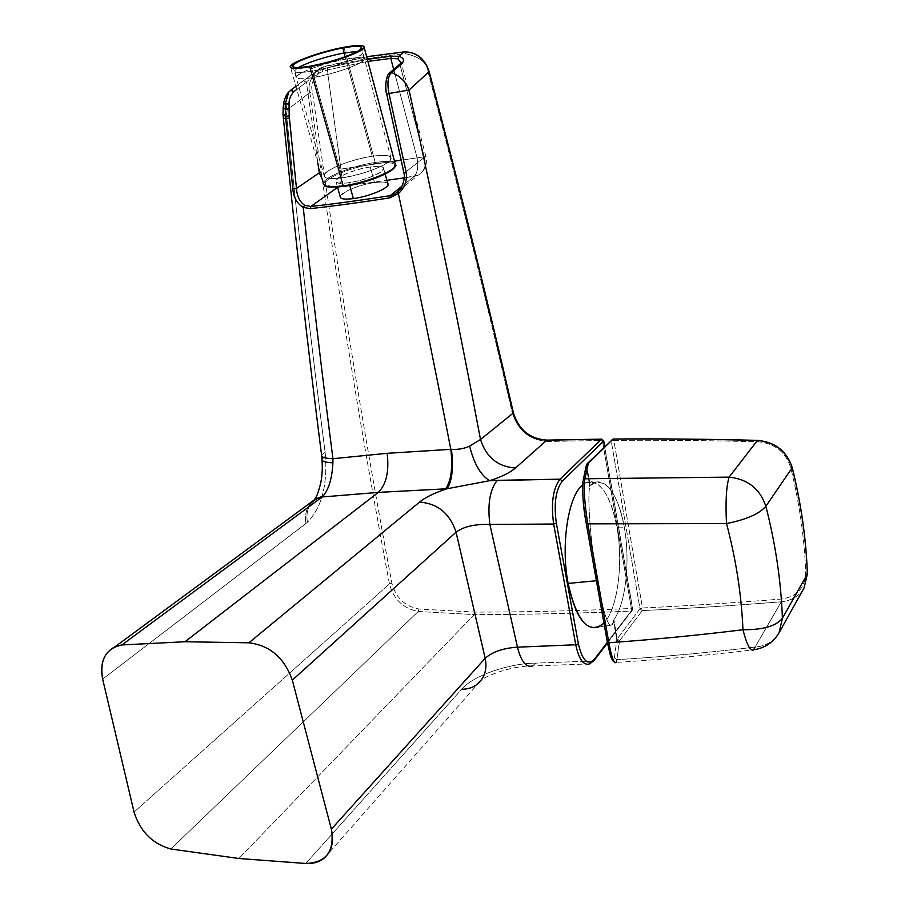 <?xml version="1.0" encoding="UTF-8"?>
<svg xmlns="http://www.w3.org/2000/svg" width="909" height="909" viewBox="0 0 909 909"><rect width="100%" height="100%" fill="white"/><g stroke="black" fill="none" stroke-linecap="round" stroke-linejoin="round"><path stroke-width="0.68" stroke-dasharray="4.54 3.41" d="M324.854 857.494L478.577 683.102C474.021 687.204 468.396 689.249 461.681 689.261L305.754 863.482L461.681 689.261C472.896 675.682 508.824 663.297 535.958 663.115L592.929 661.013L631.153 611.087C576.533 613.427 524.232 614.598 474.259 614.609L238.862 858.494L474.259 614.609L418.254 611.473C403.164 608.485 393.563 599.304 389.45 583.919L134.043 812.078L389.45 583.919C361.248 434.229 334.694 270.45 309.799 92.559L287.13 110.023L286.29 105.864C285.165 99.683 286.596 94.491 290.585 90.286L303.265 80.765L306.413 82.185C307.89 80.322 312.026 77.265 318.843 73.027L327.274 69.925L340.932 169.085C342.386 177.778 341.295 183.845 337.648 187.288C341.295 183.845 342.386 177.778 340.932 169.085L394.517 161.177L340.932 169.085L327.274 69.925L367.895 61.403L327.274 69.925L318.843 73.027C312.026 77.265 307.89 80.322 306.413 82.185L296.8 89.434L306.413 82.185L317.945 163.575L306.413 82.185L303.265 80.765L323.831 66.596L366.657 56.756L323.831 66.596L319.775 68.334C310.696 76.992 307.378 85.071 309.799 92.559L287.13 110.023L286.846 118.034C298.641 234.704 311.401 346.113 325.115 452.273L325.502 456.318C327.376 486.088 321.354 508.063 307.424 522.255L102.66 679.114L305.958 523.527C304.265 511.983 307.799 503.722 316.582 498.746M393.699 69.368L417.117 157.848L401.199 160.189L417.117 157.848C418.526 166.767 417.538 172.971 414.14 176.448C417.538 172.971 418.526 166.767 417.117 157.848L425.946 156.553L417.117 157.848L393.699 69.368M337.648 187.288L386.848 180.312L337.557 187.299M399.006 190.56L418.197 175.164L404.312 177.834L414.14 176.448L401.926 186.22L414.14 176.448L418.424 175.039C424.492 171.165 426.48 165.256 424.389 157.314L404.232 173.165L386.973 94.184C385.177 84.957 385.939 78.549 389.268 74.97L400.176 65.471L424.389 157.314L404.232 173.165C404.959 180.607 402.801 186.834 397.756 191.856C402.801 186.834 404.959 180.607 404.232 173.165L386.973 94.184C385.177 84.957 385.939 78.549 389.268 74.97L389.529 72.981L389.268 74.97L400.176 65.471L401.267 63.062L400.176 65.471L400.403 63.539L400.176 65.471L424.389 157.314L425.946 156.553L424.389 157.314C426.503 165.393 424.435 171.335 418.197 175.164C424.957 170.812 427.548 164.609 425.946 156.553L401.267 62.903M340.148 196.458C340.568 192.31 360.021 184.516 374.508 182.618C381.632 181.664 386.018 181.925 387.688 183.425C386.018 181.925 381.632 181.664 374.508 182.618C347.999 185.981 325.183 202.673 353.362 198.594M288.744 92.195L312.582 73.788L317.98 70.982L327.513 67.755L327.274 69.925L327.513 67.755L367.338 59.324L327.513 67.755L317.98 70.982L323.899 66.55L325.558 68.243C314.162 75.731 309.821 83.696 312.514 92.15C337.307 269.928 363.759 433.616 391.881 583.214C395.733 597.633 404.732 606.235 418.879 609.03L474.668 612.109C524.584 612.064 576.817 610.848 631.38 608.473L602.36 440.49L547.809 441.433C529.765 440.274 517.903 430.673 512.221 412.629C487.304 304.14 459.261 190.595 428.094 71.981C427.287 62.801 419.753 56.722 405.482 53.722C377.633 56.097 350.988 60.937 325.558 68.243C350.988 60.937 377.633 56.097 405.482 53.722L404.539 51.847M309.799 92.559C334.694 270.45 361.248 434.229 389.45 583.919C393.563 599.304 403.164 608.485 418.254 611.473L170.801 848.983L418.254 611.473L474.259 614.609C524.232 614.598 576.533 613.427 631.153 611.087L632.278 610.575L607.348 642.288L632.619 609.269L604.565 446.671L632.619 609.269L631.153 611.087L631.38 608.473C576.817 610.848 524.584 612.064 474.668 612.109L418.879 609.03C404.732 606.235 395.733 597.633 391.881 583.214C363.759 433.616 337.307 269.928 312.514 92.15L309.799 92.559C307.378 85.071 310.696 76.992 319.763 68.334L323.831 66.596M612.177 625.04L613.87 619.768C625.801 603.428 630.369 561.228 624.392 527.777C618.097 495.496 608.257 480.418 594.872 482.531L589.736 486.224C587.169 498.655 590.725 544.184 597.304 580.567C603.531 613.677 608.496 628.494 612.177 625.04L598.452 627.13C615.438 620.722 624.563 568.534 617.018 527.788L624.392 527.777L617.018 527.788C610.371 494.326 600.054 479.316 586.044 482.724L582.624 484.963C595.838 473.191 611.462 493.996 617.018 527.788C623.517 563.591 617.62 609.098 603.928 623.085M461.681 689.261C472.896 675.682 508.824 663.297 535.958 663.115L532.242 666.081L535.958 663.115L592.929 661.013L589.691 663.865M290.96 90.025L290.585 90.286C286.596 94.491 285.165 99.683 286.29 105.864L283.642 103.149M283.619 103.319L286.29 105.864L287.13 110.023L283.165 108.012L287.13 110.023L286.426 114.034L283.074 115.409M283.006 114.943L286.426 114.034L286.846 118.034L283.403 118.454L286.846 118.034C298.641 234.704 311.401 346.113 325.115 452.273L321.559 455.114L325.115 452.273L325.502 456.318L321.945 459.193M322.9 457.92L325.502 456.318C327.376 486.088 321.354 508.063 307.424 522.255C306.06 514.255 307.606 507.54 312.06 502.12C307.606 507.54 306.06 514.255 307.424 522.255L305.958 523.527C304.549 515.244 306.231 508.37 311.003 502.904M429.207 71.686L428.094 71.981C459.261 190.595 487.304 304.14 512.221 412.629L513.38 412.743L512.221 412.629C517.903 430.673 529.765 440.274 547.809 441.433L547.161 440.104L547.809 441.433L602.36 440.49L601.553 439.138M428.094 71.981C427.287 62.801 419.753 56.722 405.482 53.722M325.558 68.243C314.162 75.731 309.821 83.696 312.514 92.15M389.45 583.919L391.881 583.214L389.45 583.919M418.254 611.473L418.879 609.03L418.254 611.473M474.259 614.609L474.668 612.109L474.259 614.609M478.577 683.102L478.327 682.852C478.998 678.637 508.858 665.581 532.435 665.99L589.623 663.888L594.236 660.32M601.781 439.138L602.36 440.49L603.678 440.729L602.36 440.49L631.38 608.473L632.721 609.053L631.38 608.473L631.153 611.087L592.929 661.013L594.111 660.491M322.672 180.164C325.797 184.209 329.615 186.572 334.137 187.288C329.615 186.572 325.797 184.209 322.672 180.164M317.98 70.982L318.843 73.027M597.304 580.567L596.395 580.726L597.304 580.567C604.905 619.881 610.28 633.266 613.427 620.722L616.791 639.834L614.359 657.98C612.939 664.343 610.575 659.025 607.303 642.027L586.203 523.334C583.021 504.006 581.976 489.928 583.044 481.111L586.203 466.112L589.736 486.224C587.169 498.655 590.725 544.184 597.304 580.567M807.385 573.772L805.715 573.056C804.988 588.066 796.852 596.736 781.297 599.065C733.233 602.917 686.954 605.883 642.47 607.962L613.836 440.388C659.889 440.024 707.975 440.49 758.083 441.774C774.65 443.365 785.49 451.887 790.614 467.34C799.466 503.086 804.499 538.321 805.715 573.056C804.988 588.066 796.852 596.736 781.297 599.065C733.233 602.917 686.954 605.883 642.47 607.962L642.254 610.587L619.574 640.765L616.893 659.673C661.195 656.968 707.27 652.764 755.106 647.072L781.251 601.803C733.12 605.621 686.795 608.541 642.254 610.587C686.795 608.541 733.12 605.621 781.251 601.803L755.106 647.072C765.98 646.117 773.979 641.334 779.081 632.721C773.979 641.334 765.992 646.117 755.106 647.072L753.697 649.81C706.123 655.48 660.241 659.673 616.052 662.411L614.086 661.661M583.044 481.111L587.021 463.885L586.203 466.112L589.736 486.224L590.225 485.44C603.269 473.157 618.859 493.86 624.392 527.777C630.369 561.228 625.801 603.428 613.87 619.768L617.222 638.879L639.993 608.78L611.268 441.138L586.68 465.34L590.225 485.44L586.68 465.34L611.268 441.138L639.993 608.78L617.222 638.879L619.574 640.765L642.254 610.587L639.993 608.78L642.254 610.587L642.47 607.962L639.993 608.78L642.47 607.962L613.836 440.388C659.889 440.024 707.975 440.49 758.083 441.774C774.65 443.365 785.49 451.887 790.614 467.34C799.466 503.086 804.499 538.321 805.715 573.056L807.328 573.659M804.113 587.839C799.216 596.088 791.603 600.747 781.251 601.803L781.297 599.065L781.251 601.803C791.603 600.747 799.216 596.088 804.113 587.839M792.205 467.499L790.614 467.34L792.205 467.499M757.697 440.365L758.083 441.774L757.697 440.365M613.257 439.024L613.836 440.388L611.268 441.138L613.836 440.388L613.257 439.024M616.029 662.434L616.893 659.673C661.195 656.968 707.27 652.764 755.106 647.072M611.564 439.797L611.268 441.138L611.564 439.797M613.87 619.768L613.427 620.722L616.791 639.834L613.87 619.768M616.791 639.834L617.222 638.879L619.574 640.765L619.256 641.493L616.791 639.834L619.256 641.493L616.893 659.673L614.359 657.98L616.791 639.834M607.337 642.231L607.303 642.027C610.575 659.025 612.939 664.343 614.359 657.98L616.893 659.673M374.508 182.618L370.258 167.017C355.737 169.006 336.171 176.732 335.705 180.743C335.546 183.163 339.955 183.811 348.92 182.664L349.704 185.447L348.92 182.664C363.577 180.721 383.439 172.835 383.768 168.904C383.859 166.427 379.36 165.802 370.258 167.017L374.508 182.618M372.236 156.212L344.159 52.938L372.236 156.212C389.393 154.132 394.642 156.166 387.995 162.325C377.11 169.21 361.884 174.369 342.307 177.8C329.819 179.425 323.706 178.584 323.968 175.267C324.683 169.744 351.976 159.064 372.236 156.212C384.984 154.45 391.302 155.28 391.177 158.666C390.711 164.052 362.839 175.051 342.307 177.8C325.036 179.698 320.161 177.505 327.683 171.222C338.671 164.529 353.521 159.518 372.236 156.212M310.992 66.073L342.307 177.8L310.992 66.073M324.57 185.334L323.49 183.016C324.24 176.982 353.476 165.461 375.212 162.461L343.943 47.268L375.212 162.461C385.973 160.938 392.597 161.245 395.108 163.393C392.597 161.245 385.973 160.938 375.212 162.461C353.476 165.461 324.24 176.982 323.49 183.016L290.596 67.675M343.784 186.425C325.649 188.345 320.513 185.959 328.399 179.278C339.909 172.176 355.476 166.915 375.087 163.484C393.097 161.347 398.631 163.563 391.699 170.108C380.314 177.425 364.35 182.868 343.784 186.425C325.649 188.345 320.513 185.959 328.399 179.278C339.909 172.176 355.476 166.915 375.087 163.484L375.212 162.461L375.087 163.484C389.166 161.609 395.756 162.688 394.836 166.733M370.258 167.017C343.693 170.551 320.672 186.89 348.92 182.664C376.769 178.914 398.472 162.472 370.258 167.017M343.909 52.983L345.579 59.13C358.316 56.915 364.498 57.074 364.134 59.608C363.293 63.653 334.932 73.845 314.446 77.367L312.662 71.016C333.171 67.448 361.589 57.29 362.452 53.336C362.941 52.029 361.35 51.37 357.657 51.358C376.156 50.722 341.716 66.016 312.662 71.016L314.446 77.367C301.97 79.469 295.993 79.276 296.493 76.788C297.618 72.606 325.365 62.698 345.579 59.13L343.909 52.983M294.721 70.561L298.175 67.641C290.857 72.595 295.686 73.72 312.662 71.016C300.186 73.152 294.209 73.004 294.721 70.561L296.493 76.788M314.446 77.367C334.046 73.413 349.465 68.482 360.725 62.562C367.747 57.494 362.702 56.347 345.579 59.13C326.854 62.937 311.81 67.721 300.459 73.504C292.573 78.719 297.232 80.015 314.446 77.367M295.914 86.298L320.809 67.766L366.645 56.71M321.57 455.057L321.706 456.148M321.956 459.136L322.036 460.17M607.473 643.015L632.721 609.053L604.678 446.558M586.044 482.724L594.872 482.531M583.283 479.782L583.033 480.997M586.18 465.999L586.282 465.135M337.512 187.129L335.705 180.743M292.789 65.709L323.968 175.267M385.166 174.062L383.768 168.904M391.177 158.666L361.623 48.177M364.134 59.608L362.452 53.336"/><path stroke-width="1.36" d="M367.895 61.403L390.756 58.426L393.699 69.368L390.756 58.426L367.895 61.403M401.199 160.189L394.517 161.177L401.199 160.189M386.848 180.312L404.312 177.834L386.848 180.312M337.569 187.345L310.912 206.468C335.648 203.707 362.055 200.094 390.143 195.64L389.847 197.832L398.381 193.628C417.242 280.631 434.718 365.861 450.796 449.319L387.189 453.307L332.944 458.704C322.468 377.758 312.571 293.982 303.231 207.377L310.31 208.638C335.126 205.888 361.646 202.287 389.847 197.832L390.143 195.64L394.472 194.185L397.722 191.89L394.472 194.185L390.143 195.64L401.926 186.22L390.143 195.64C362.055 200.094 335.648 203.707 310.912 206.468L332.308 191.117M353.362 198.594L349.704 185.447L353.362 198.594C370.111 196.514 391.938 186.777 387.688 183.425L388.041 184.709C387.745 188.788 367.997 196.742 353.362 198.594C344.42 199.685 340.011 198.969 340.148 196.458L337.512 187.129M283.619 103.308L285.324 103.876L285.256 108.955L288.96 108.966L285.256 108.955L285.517 116.261L289.176 115.932L285.517 116.261L285.767 118.443L283.369 118.465L289.437 118.136L289.051 104.058C288.846 99.717 290.414 95.615 293.766 91.729L296.8 89.434L293.766 91.729C290.414 95.615 288.846 99.717 289.051 104.058L289.176 115.932L296.47 188.481L319.286 172.801L317.945 163.575L319.286 172.801L320.457 172.415L319.286 172.801L322.672 180.164L319.286 172.801L296.47 188.481L292.823 188.811L285.517 116.261L285.324 103.876L288.744 92.195L285.324 103.876L283.619 103.319L283.176 107.989L285.256 108.955L283.165 108.012L283.006 114.954L285.517 116.272L283.017 114.943M404.539 51.847L366.657 56.756L404.153 51.938L399.108 56.278L391.211 56.176L367.338 59.324L391.211 56.176L390.756 58.426L397.812 58.778L390.756 58.426L391.211 56.176L399.108 56.278C403.471 57.915 404.55 60.164 402.357 63.039L391.472 72.515C399.767 75.686 405.63 81.515 409.05 90.025L429.014 71.754C460.238 190.595 488.315 304.356 513.255 413.038L480.509 439.502C459.136 325.99 435.309 209.502 409.05 90.025L388.984 93.502L406.266 172.665C407.152 180.959 404.528 187.947 398.381 193.628C417.242 280.631 434.718 365.861 450.796 449.319L451.443 449.307C458.193 449.716 464.238 448.648 469.612 446.114L480.509 439.502C459.136 325.99 435.309 209.502 409.05 90.025L388.984 93.502C387.018 83.401 387.848 76.413 391.472 72.515C399.767 75.686 405.63 81.515 409.05 90.025L429.014 71.754C427.491 65.266 420.378 51.688 404.153 51.938L399.108 56.278L397.812 58.778L399.108 56.278C403.471 57.915 404.55 60.164 402.357 63.039L400.869 63.141L402.357 63.039L391.472 72.515L389.995 72.606L391.472 72.515C387.848 76.413 387.018 83.401 388.984 93.502L386.745 94.184L388.984 93.502L406.266 172.665L404.005 173.199L406.266 172.665C407.152 180.959 404.528 187.947 398.381 193.628L397.71 191.901L398.381 193.628L389.847 197.832C361.646 202.287 335.126 205.888 310.31 208.638L310.912 206.468L304.697 205.309C299.697 201.821 296.959 196.208 296.47 188.481L289.437 118.136L285.767 118.443L292.823 188.811C293.539 197.389 297.004 203.582 303.231 207.377C297.004 203.582 293.539 197.389 292.823 188.811L296.47 188.481C296.959 196.208 299.697 201.821 304.697 205.309L303.231 207.377L310.31 208.638L310.912 206.468L304.697 205.309L303.231 207.377C312.571 293.982 322.468 377.758 332.944 458.704L387.189 453.307C389.257 471.464 386.291 484.486 378.292 492.383L184.982 641.743L121.874 644.947L322.116 496.984L378.292 492.383L447.069 488.758C434.616 492.826 425.435 497.268 419.515 502.109L248.896 642.811L184.982 641.743L378.292 492.383L322.116 496.984L323.309 495.814C328.922 488.985 332.115 477.986 332.899 462.829L332.944 458.704C325.013 458.386 321.218 457.193 321.547 455.125C321.207 457.182 325.002 458.375 332.944 458.704L332.899 462.829C325.217 462.454 321.57 461.249 321.945 459.193C321.57 461.249 325.217 462.454 332.899 462.829C332.115 477.986 328.922 488.985 323.309 495.814L314.957 499.405L312.06 502.12L315.207 499.223L323.309 495.814L322.116 496.984L316.582 498.746L322.116 496.984L121.874 644.947L184.982 641.743L248.896 642.811C269.893 645.379 284.369 657.832 292.312 680.148L456.045 532.208C463.647 526.561 474.918 523.982 489.86 524.459L553.649 524.027L575.761 644.765L517.46 647.174L489.86 524.459L517.46 647.174C503.166 648.128 492.405 651.833 485.179 658.298L331.365 829.167L292.312 680.148L331.365 829.167C334.796 851.301 326.251 862.743 305.754 863.482L238.862 858.494L305.754 863.482C313.435 863.925 319.809 861.937 324.854 857.494C331.955 850.631 334.126 841.189 331.365 829.167L485.179 658.298L456.068 532.197L485.156 658.309C487.201 668.535 484.997 676.796 478.577 683.102M404.153 51.938C420.378 51.688 427.491 65.266 429.014 71.754C460.238 190.595 488.315 304.356 513.255 413.038L513.255 413.038C518.607 430.048 529.788 439.092 546.809 440.195L546.809 440.195C529.788 439.092 518.607 430.048 513.255 413.038L480.509 439.502C486.179 457.227 497.837 466.737 515.483 468.021C510.199 472.612 501.598 476.827 489.69 480.679C480.827 475.464 474.123 463.942 469.612 446.114C474.123 463.942 480.827 475.464 489.69 480.679L447.069 488.758C452.171 480.884 453.625 467.737 451.443 449.307C453.625 467.737 452.171 480.884 447.069 488.758L445.58 488.86C451.171 480.952 452.909 467.771 450.796 449.319C452.909 467.771 451.171 480.952 445.58 488.86L378.292 492.383C386.291 484.486 389.257 471.464 387.189 453.307L451.443 449.307C458.193 449.716 464.238 448.648 469.612 446.114L480.509 439.502C486.179 457.227 497.837 466.737 515.483 468.021L546.809 440.195L601.44 439.217L560.058 479.168L562.341 481.122L560.058 479.168C552.99 488.372 550.854 503.325 553.649 524.027C550.854 503.325 552.99 488.372 560.058 479.168L497.303 480.338C489.906 489.383 487.417 504.097 489.86 524.459C487.417 504.097 489.906 489.383 497.303 480.338L489.69 480.679L447.069 488.758C434.616 492.826 425.435 497.268 419.515 502.109C437.729 503.461 449.91 513.505 456.045 532.208L292.312 680.148C284.369 657.832 269.893 645.379 248.896 642.811L419.515 502.109C437.729 503.461 449.91 513.505 456.045 532.208C463.647 526.561 474.918 523.982 489.86 524.459L553.649 524.027L556.353 523.175C553.695 503.779 555.683 489.769 562.341 481.122L603.587 441.035L601.553 439.138L560.058 479.168L489.69 480.679C501.598 476.827 510.199 472.612 515.483 468.021L546.809 440.195L601.44 439.217L603.701 440.854L604.565 446.671L603.587 441.035L562.341 481.122C555.683 489.769 553.695 503.779 556.353 523.175L578.397 643.856C582.351 660.775 587.703 665.854 594.463 659.127L607.348 642.288L594.463 659.127C587.703 665.854 582.351 660.775 578.397 643.856L575.761 644.765L517.46 647.174C503.166 648.128 492.405 651.833 485.179 658.298C487.19 668.445 485.031 676.671 478.725 682.977C474.146 687.159 468.465 689.249 461.681 689.261M603.928 623.085C588.987 635.232 577.045 622.006 568.091 583.43C560.603 544.798 568.25 495.814 582.624 484.963C568.25 495.814 560.603 544.798 568.091 583.43L596.395 580.726L568.091 583.43C575.181 616.211 585.305 630.766 598.452 627.13M170.801 848.983L238.862 858.494L170.801 848.983C152.417 843.791 140.168 831.485 134.043 812.078L102.66 679.114L134.043 812.078C140.168 831.485 152.417 843.791 170.801 848.983M102.66 679.114C99.456 659.82 105.864 648.435 121.874 644.947L114.67 646.947C103.706 652.992 99.706 663.718 102.66 679.114M532.242 666.081C525.959 667.581 521.039 661.286 517.46 647.174C521.039 661.275 525.959 667.581 532.231 666.081M589.691 663.865L589.623 663.9C583.555 665.763 578.942 659.389 575.761 644.765L553.649 524.027L556.353 523.175L578.397 643.856L575.761 644.765C578.942 659.389 583.555 665.763 589.623 663.9L594.111 660.491L594.463 659.127L594.111 660.491M321.945 459.193L322.9 457.92M316.582 498.746L311.003 502.904M429.014 71.754L429.207 71.686C460.409 190.481 488.474 304.208 513.403 412.845L513.403 412.845C518.8 429.889 529.97 438.979 546.923 440.115L601.781 439.138M429.207 71.686L429.207 71.686C424.878 58.562 416.561 51.961 404.266 51.87L366.645 56.71M601.553 439.138L603.678 440.729L604.678 446.558M401.267 62.982L397.812 58.778L401.255 62.641M289.051 104.058L285.324 103.876L289.051 104.058M283.642 103.149C285.006 97.343 286.858 93.491 289.198 91.616L290.948 90.025L293.766 91.729L290.585 90.286L288.744 92.195M404.232 173.165L404.005 173.199C404.846 176.664 404.153 181.016 401.914 186.254L397.756 191.856L394.517 194.162L399.006 190.56M583.044 481.111L584.93 478.77L583.044 481.111C581.976 489.928 583.021 504.006 586.203 523.334L587.771 523.857C584.464 503.2 583.521 488.167 584.93 478.77C583.521 488.167 584.464 503.2 587.771 523.857L726.518 523.55C736.006 559.33 741.471 594.725 742.948 629.744C696.589 635.425 651.901 639.743 608.871 642.708L587.771 523.857L726.518 523.55C725.393 502.098 726.257 486.622 729.086 477.123L584.93 478.77L588.384 463.249L612.939 439.104C659.059 438.729 707.225 439.172 757.436 440.445L729.086 477.123L584.93 478.77L588.384 463.249L587.021 463.885L612.939 439.104C659.059 438.729 707.225 439.172 757.436 440.445C775.127 442.149 786.717 451.25 792.182 467.76C801.079 503.7 806.135 539.128 807.34 574.045L782.41 618.279C781.058 581.385 775.547 544.048 765.855 506.279L792.182 467.76L765.855 506.279C759.992 488.826 747.732 479.111 729.086 477.123L757.436 440.445C775.127 442.149 786.717 451.25 792.182 467.76L792.182 467.76C801.079 503.7 806.135 539.128 807.34 574.045L804.113 587.839L807.385 573.772M807.328 573.659L804.113 587.839L779.081 632.721C773.423 642.368 764.958 648.06 753.697 649.81C750.493 651.685 746.903 645.004 742.948 629.744C763.071 629.88 776.229 626.051 782.41 618.279C781.058 581.385 775.547 544.048 765.855 506.279C759.492 513.835 746.38 519.584 726.518 523.55C725.393 502.098 726.257 486.622 729.086 477.123C747.732 479.111 759.992 488.826 765.855 506.279C759.492 513.835 746.38 519.584 726.518 523.55C736.006 559.33 741.471 594.725 742.948 629.744C763.071 629.88 776.229 626.051 782.41 618.279L779.081 632.721L782.41 618.279L807.385 573.931C806.181 539.003 801.136 503.575 792.239 467.635C786.796 451.114 775.229 442.024 757.527 440.365C707.327 439.092 659.173 438.649 613.052 439.024L586.282 465.135M755.106 647.072L753.595 649.901C750.391 651.514 746.846 644.799 742.948 629.744C696.589 635.425 651.901 639.743 608.871 642.708C611.655 657.366 614.052 663.945 616.029 662.434L616.893 659.673M615.745 662.718C613.768 663.138 611.473 656.468 608.871 642.708L607.292 642.095M583.033 480.997C582.192 493.553 583.248 507.665 586.203 523.345L587.771 523.857L608.871 642.708L607.303 642.027L586.237 523.516L607.303 642.027M588.032 463.829L586.18 466.01L588.032 463.829M344.159 52.938L342.795 47.916C322.24 51.631 293.982 61.619 292.789 65.709C292.255 68.141 298.311 68.266 310.992 66.073C331.83 62.403 360.725 52.131 361.623 48.177C362.021 45.689 355.749 45.609 342.795 47.916L344.159 52.938M343.193 185.891C329.785 187.584 323.218 186.629 323.49 183.016C323.218 186.629 329.785 187.584 343.193 185.891L309.764 66.777L343.193 185.891C365.236 183.004 395.142 171.119 395.597 165.245C395.142 171.119 365.236 183.004 343.193 185.891M343.943 47.268C321.866 51.256 291.516 61.982 290.232 66.38C289.641 68.993 296.152 69.118 309.764 66.777C290.948 69.754 285.903 68.448 294.618 62.869C307.083 56.676 323.513 51.472 343.943 47.268C362.634 44.132 368.145 45.268 360.464 50.654C348.124 57.006 331.228 62.38 309.764 66.777C332.16 62.835 363.248 51.779 364.191 47.541C364.611 44.871 357.862 44.78 343.943 47.268M310.992 66.073C330.933 61.982 346.647 56.994 358.135 51.097C365.304 46.064 360.191 45.007 342.795 47.916C323.763 51.847 308.446 56.688 296.857 62.448C288.778 67.641 293.493 68.845 310.992 66.073M395.108 163.393L395.597 165.245L395.108 163.393M394.836 166.733C393.052 172.642 364.634 183.686 343.784 186.425M357.657 51.358L343.909 52.983C324.57 56.937 309.321 61.823 298.175 67.641C309.321 61.823 324.57 56.937 343.909 52.983L357.657 51.358M283.074 115.409L283.403 118.454M283.415 118.522C295.084 235.306 307.81 347.488 321.57 455.057M321.706 456.148L321.968 459.125M322.036 460.17C322.581 468.078 322.195 475.43 320.888 482.224C318.65 491.474 316.684 497.007 314.98 498.825L315.446 499.052M315.15 499.268L114.977 646.81M594.236 660.32L607.473 643.015M290.948 90.025L295.914 86.298M401.267 62.903L389.95 72.629C386.495 73.231 384.268 88.582 386.723 94.15M404.005 173.187L386.734 94.184M607.337 642.231L610.632 656.491C614.211 664.434 613.439 659.718 614.086 661.661M586.18 465.999L583.283 479.782M290.596 67.675L290.232 66.38M388.041 184.709L385.166 174.062M343.738 186.447C364.259 182.845 380.144 177.494 391.404 170.403C395.381 166.79 396.779 165.074 395.597 165.245L364.191 47.541M324.57 185.334C323.684 187.095 330.035 187.481 343.613 186.47"/></g></svg>
